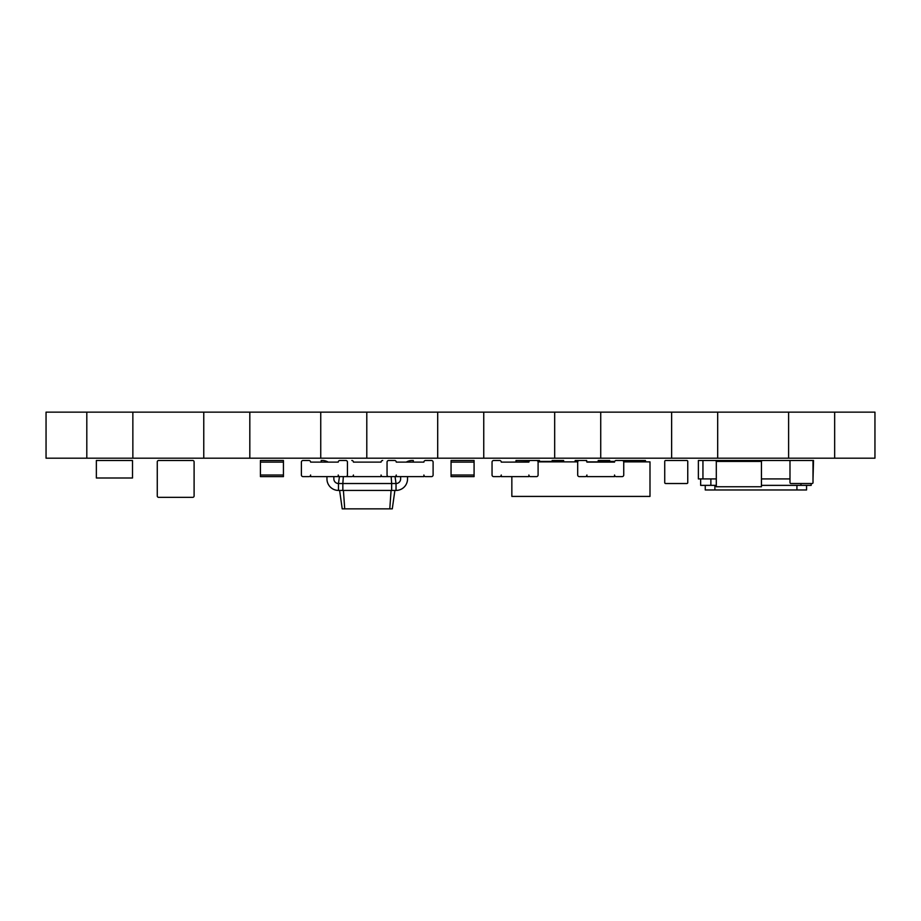 <?xml version="1.0" encoding="UTF-8"?>
<svg xmlns="http://www.w3.org/2000/svg" width="921" height="921" viewBox="0 0 921 921"><rect width="100%" height="100%" fill="white"/><g stroke="black" fill="none" stroke-linecap="round" stroke-linejoin="round"><path stroke-width="1.38" d="M761.437 461.651L761.897 460.5L738.872 460.5L738.872 461.421M738.872 460.5L727.36 460.5L727.36 461.421M761.437 461.421L716.308 461.421L716.308 486.749L761.437 486.749L761.437 461.421M727.36 460.5L715.847 460.5L716.308 461.651M750.385 460.5L750.385 461.421M665.653 460.5A0.921 0.921 0 0 0 664.732 461.421L664.732 482.604A0.921 0.921 0 0 0 665.653 483.525L686.836 483.525A0.921 0.921 0 0 0 687.757 482.604L687.757 461.421A0.921 0.921 0 0 0 686.836 460.5L665.653 460.5L686.836 460.5M664.732 461.421L664.732 482.604M687.757 461.421L687.757 482.604M665.653 483.525L686.836 483.525M515.99 461.882L515.99 460.5L516.451 461.882M539.476 461.421L552.14 461.421M391.172 476.618L391.655 483.525L396.03 483.525L396.03 490.433L391.655 490.433L391.655 483.525L342.842 483.525L342.842 490.433L391.655 490.433M343.326 476.618L342.842 483.525L338.468 483.525L338.468 490.433L342.842 490.433M395.051 476.571L396.03 483.525A4.605 4.605 0 0 0 400.635 478.92L400.635 476.618M339.446 476.571L338.468 483.525A4.605 4.605 0 0 1 333.863 478.92L333.863 476.618M396.03 483.525A4.605 4.605 0 0 0 400.635 478.92A4.605 4.605 0 0 1 396.03 483.525M338.468 483.525A4.605 4.605 0 0 1 333.863 478.92A4.605 4.605 0 0 0 338.468 483.525M391.08 490.433L389.79 508.853L392.288 508.853L394.879 490.433M343.418 490.433L344.707 508.853L389.79 508.853M406.276 462.112A11.513 11.513 0 0 1 412.148 460.5L413.299 460.5L413.299 462.112M407.543 476.618L407.543 478.92A11.513 11.513 0 0 1 396.03 490.433M328.221 462.112A11.513 11.513 0 0 0 322.35 460.5L321.199 460.5L321.199 462.112M326.955 476.618L326.955 478.92A11.513 11.513 0 0 0 338.468 490.433M339.619 490.433L342.209 508.853L344.707 508.853M538.094 462.112L538.094 475.006A1.612 1.612 0 0 1 536.483 476.618L530.496 476.618A1.612 1.612 0 0 1 528.884 475.006L528.884 476.618L501.254 476.618L501.254 475.006A1.612 1.612 0 0 1 499.643 476.618L493.656 476.618A1.612 1.612 0 0 1 492.044 475.006L492.044 462.112A1.612 1.612 0 0 1 493.656 460.5L499.643 460.5A1.612 1.612 0 0 1 501.254 462.112L528.884 462.112A1.612 1.612 0 0 1 530.496 460.5L536.483 460.5A1.612 1.612 0 0 1 538.094 462.112M563.652 461.882L563.652 460.5L552.14 460.5L552.14 461.882M511.846 462.112L528.896 461.882M538.083 461.882L577.709 461.882M586.896 461.882L614.549 461.882M623.736 461.882L649.996 461.882L649.996 496.419L511.846 496.419L511.846 476.618M609.702 461.882L609.702 460.5L598.19 460.5L598.19 461.882M586.677 461.283L586.677 460.5L575.165 460.5L575.165 461.882M622.366 460.5L645.391 460.5L645.391 461.882M539.476 461.882L539.476 460.5L516.451 460.5M577.697 462.112L577.697 475.006A1.612 1.612 0 0 0 579.309 476.618L585.296 476.618A1.612 1.612 0 0 0 586.907 475.006L586.907 476.618L614.537 476.618L614.537 475.006A1.612 1.612 0 0 0 616.149 476.618L622.135 476.618A1.612 1.612 0 0 0 623.747 475.006L623.747 462.112A1.612 1.612 0 0 0 622.135 460.5L616.149 460.5A1.612 1.612 0 0 0 614.537 462.112L586.907 462.112A1.612 1.612 0 0 0 585.296 460.5L579.309 460.5A1.612 1.612 0 0 0 577.697 462.112M790.909 460.5A0.921 0.921 0 0 0 789.988 461.421L789.988 482.604A0.921 0.921 0 0 0 790.909 483.525L812.092 483.525A0.921 0.921 0 0 0 813.013 482.604L813.013 461.421A0.921 0.921 0 0 0 812.092 460.5L790.909 460.5L812.092 460.5M789.988 461.421L789.988 482.604M813.013 461.421L813.013 482.604M790.909 483.525L812.092 483.525M345.836 476.618A1.612 1.612 0 0 0 347.447 475.006L347.447 462.112A1.612 1.612 0 0 0 345.836 460.5L339.849 460.5A1.612 1.612 0 0 0 338.237 462.112L310.607 462.112A1.612 1.612 0 0 0 308.995 460.5L303.009 460.5A1.612 1.612 0 0 0 301.397 462.112L301.397 475.006A1.612 1.612 0 0 0 303.009 476.618L308.995 476.618A1.612 1.612 0 0 0 310.607 475.006L310.607 476.618L338.237 476.618L338.237 475.006A1.612 1.612 0 0 0 339.849 476.618L351.822 476.618A1.612 1.612 0 0 0 353.434 475.006L353.434 476.618L381.064 476.618L381.064 475.006A1.612 1.612 0 0 0 382.675 476.618L394.649 476.618A1.612 1.612 0 0 0 396.26 475.006L396.26 476.618L423.89 476.618L423.89 475.006A1.612 1.612 0 0 0 425.502 476.618L431.489 476.618A1.612 1.612 0 0 0 433.1 475.006L433.1 462.112A1.612 1.612 0 0 0 431.489 460.5L425.502 460.5A1.612 1.612 0 0 0 423.89 462.112L396.26 462.112A1.612 1.612 0 0 0 394.649 460.5L388.662 460.5A1.612 1.612 0 0 0 387.05 462.112L387.05 475.006A1.612 1.612 0 0 0 388.662 476.618M382.675 460.5A1.612 1.612 0 0 0 381.064 462.112L353.434 462.112A1.612 1.612 0 0 0 351.822 460.5M158.642 460.5A1.382 1.382 0 0 0 157.261 461.882L157.261 495.959A1.382 1.382 0 0 0 158.642 497.34L192.719 497.34A1.382 1.382 0 0 0 194.101 495.959L194.101 461.882A1.382 1.382 0 0 0 192.719 460.5L158.642 460.5L192.719 460.5M157.261 461.882L157.261 495.959M194.101 461.882L194.101 495.959M158.642 497.34L192.719 497.34M451.06 462.112L451.06 476.618L474.085 476.618L474.085 460.5L451.06 460.5L474.085 460.5L451.06 460.5L451.06 462.112L474.085 462.112M451.06 476.618L474.085 476.618L451.06 476.618M609.702 461.421L614.698 461.421M645.391 460.5L645.851 461.882M96.36 460.5L96.36 477.999L132.509 477.999L132.509 460.5L96.36 460.5M806.566 485.367L806.566 489.972L705.256 489.972L705.256 485.367M811.171 485.367L811.171 483.525L811.171 485.367L761.437 485.367M716.308 485.367L700.651 485.367L700.651 478.92L700.651 485.367M813.013 478.92L813.531 460.5L761.897 460.5M702.942 478.92L702.942 460.5L698.371 460.5L698.371 478.92L716.308 478.92M761.437 478.92L789.988 478.92M702.942 460.5L715.847 460.5M283.438 475.006L283.438 460.5L260.413 460.5L260.413 476.618L283.438 476.618L260.413 476.618L283.438 476.618L283.438 475.006L260.413 475.006M283.438 460.5L260.413 460.5L283.438 460.5M834.656 412.148L874.95 412.148L874.95 458.198L788.606 458.198L788.606 412.148L834.656 412.148L834.656 458.198M788.606 458.198L717.689 458.198L717.689 412.148L788.606 412.148M717.689 412.148L46.05 412.148L46.05 458.198L86.804 458.198L86.804 412.148M717.689 458.198L671.639 458.198L671.639 412.148M86.804 458.198L671.639 458.198M132.854 458.198L132.854 412.148M203.771 458.198L203.771 412.148M249.821 458.198L249.821 412.148M320.738 458.198L320.738 412.148M366.788 458.198L366.788 412.148M437.705 458.198L437.705 412.148M483.755 458.198L483.755 412.148M554.672 458.198L554.672 412.148M600.722 458.198L600.722 412.148M451.06 475.006L474.085 475.006M796.93 485.367L796.93 489.972M714.892 485.367L714.892 489.972M800.959 483.525L800.959 485.367M710.862 478.92L710.862 485.367M283.438 462.112L260.413 462.112"/></g></svg>
